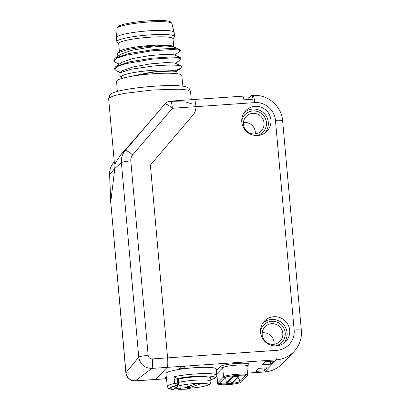 <?xml version="1.0" encoding="UTF-8"?>
<svg xmlns="http://www.w3.org/2000/svg" width="410" height="410" viewBox="0 0 410 410"><rect width="100%" height="100%" fill="white"/><g stroke="black" fill="none" stroke-linecap="round" stroke-linejoin="round"><path stroke-width="0.61" d="M242.71 96.155L194.222 99.497A8.39 1.256 -93.9 0 1 195.893 105.939L195.939 106.661L195.893 105.939A8.39 1.256 -93.9 0 0 194.222 99.497L170.642 101.121A8.39 1.256 86.1 0 1 172.379 108.286L132.702 154.898C131.267 156.635 130.631 158.644 130.8 160.92L148.159 355.388C148.589 357.679 149.968 358.863 152.3 358.929L167.593 357.874L150.388 165.081L193.043 114.969A12.582 12.331 43.9 0 0 195.939 106.661A12.582 12.331 -136.1 0 1 193.043 114.969L150.388 165.081L167.593 357.874A8.39 1.256 86.1 0 1 167.172 367.36A8.39 1.256 -93.9 0 0 167.593 357.874L276.822 350.345A8.39 1.256 86.1 0 1 276.401 359.836A27.685 27.127 43.9 0 0 293.893 351.713C299.449 345.727 301.929 338.639 301.35 330.45L282.639 120.812C281.701 106.195 267.545 94.085 252.975 95.448L251.678 95.54M148.159 355.388A8.39 1.112 174.9 0 0 138.744 357.141C140.143 364.408 144.52 368.165 151.874 368.416L167.172 367.36L155.544 379.429A8.39 1.256 86.1 0 1 155.38 379.516A8.39 1.256 -93.9 0 0 155.544 379.429L167.172 367.36L276.401 359.836L264.768 371.906L247.486 373.095M270.913 119.935A14.765 14.468 -136.1 0 1 266.08 132.035A14.765 14.468 -136.1 0 1 250.971 134.408A14.765 14.468 -136.1 0 1 241.787 121.939A14.765 14.468 -136.1 0 1 244.898 111.623A14.765 14.468 -136.1 0 1 260.545 107.03A14.765 14.468 -136.1 0 1 270.913 119.935M289.685 330.296A14.765 14.468 -136.1 0 1 284.858 342.396A14.765 14.468 -136.1 0 1 269.744 344.774A14.765 14.468 -136.1 0 1 260.56 332.3A14.765 14.468 -136.1 0 1 263.671 321.983A14.765 14.468 -136.1 0 1 279.318 317.391A14.765 14.468 -136.1 0 1 289.685 330.296M283.525 343.426A14.473 14.181 43.9 0 0 287.072 332.73A14.473 14.181 43.9 0 0 277.708 320.359A14.473 14.181 43.9 0 0 262.692 323.352M264.747 133.06A14.473 14.181 43.9 0 0 268.299 122.364A14.473 14.181 43.9 0 0 258.93 109.998A14.473 14.181 43.9 0 0 243.919 112.991M210.848 379.757L214.655 378.394L216.418 376.903L216.808 375.36L216.357 369.102A25.312 3.352 174.9 0 0 194.653 367.703A25.312 3.352 174.9 0 0 165.932 373.602L167.311 386.456C168.679 388.967 167.388 388.255 172.005 389.5A2.096 1.824 -81.4 0 0 172.502 389.495A2.096 1.158 79.8 0 0 172.687 389.49L173.589 389.326A2.096 1.158 -100.2 0 1 173.404 389.336A2.096 1.83 -81.3 0 0 175.055 387.209M185.207 366.335L180.953 366.627L178.847 368.821L183.101 368.523L185.207 366.335M166.316 377.159L165.153 377.82L166.378 377.733M273.68 361.138L265.234 361.717L262.303 364.762L270.749 364.183L273.68 361.138M267.284 367.775L258.838 368.359L255.907 371.398L264.353 370.819L267.284 367.775M216.454 370.44L220.226 366.525A14.57 1.932 -5.1 0 1 236.621 363.434A14.57 1.932 -5.1 0 1 248.972 364.541L246.912 366.678M216.808 375.36A25.205 3.336 174.9 0 0 195.196 373.966A25.205 3.336 174.9 0 0 174.045 376.759L177.243 378.538L178.13 378.604C178.801 378.676 178.76 378.804 177.996 378.989M174.045 376.759L174.706 383.386L177.786 383.104A2.096 1.619 94.2 0 1 176.361 385.492A2.096 1.445 -102.4 0 1 174.706 383.386A25.087 3.321 174.9 0 0 167.311 386.456M172.385 386.881L177.325 385.523A2.096 1.45 -102.5 0 1 177.058 385.543A2.096 1.619 -85.8 0 0 178.483 383.155L177.786 383.104L177.33 378.543M183.101 368.523L182.886 366.494M270.749 364.183L270.457 361.359M264.353 370.819L264.06 367.995M242.612 96.222C243.033 95.899 243.473 97.098 243.924 99.83L253.037 99.199C252.529 96.473 252.006 95.279 251.468 95.612L248.803 97.775L243.607 98.133M248.957 99.481L248.803 97.775M241.475 381.956A0.922 0.902 -136.1 0 1 239.927 381.52L245.739 375.488A12.582 12.331 43.9 0 0 245.739 375.483A10.332 1.368 -5.1 0 1 245.739 375.488A0.922 0.902 -136.1 0 0 247.291 375.919L241.475 381.956C241.07 383.053 232.613 384.554 225.546 384.754C220.006 384.954 217.361 384.426 217.607 383.16L216.793 374.017A12.162 1.609 -5.1 0 1 216.91 373.766L222.722 367.729A12.162 1.609 -5.1 0 1 235.494 365.223A12.162 1.609 -5.1 0 1 246.835 365.822L247.655 374.965A12.162 1.609 -5.1 0 0 236.314 374.361A12.162 1.609 -5.1 0 0 223.537 376.872L222.722 367.729L220.226 366.525M241.741 121.273A12.536 12.285 -136.1 0 1 266.305 121.78A12.536 12.285 -136.1 0 1 256.552 135.546M252.811 113.344A10.44 10.229 -136.1 0 1 261.252 130.898A10.44 10.229 -136.1 0 1 244.427 127.971A10.44 10.229 -136.1 0 1 252.811 113.344M255.302 133.896A10.44 10.229 43.9 0 0 243.437 122.462M241.731 121.037A12.582 12.331 -136.1 0 1 265.234 118.147A12.582 12.331 -136.1 0 1 256.788 135.546M260.514 331.634A12.536 12.285 -136.1 0 1 285.078 332.141A12.536 12.285 -136.1 0 1 275.325 345.907M271.584 323.705A10.44 10.229 -136.1 0 1 280.025 341.258A10.44 10.229 -136.1 0 1 263.205 338.332A10.44 10.229 -136.1 0 1 271.584 323.705M274.08 344.256A10.44 10.229 43.9 0 0 262.215 332.823M260.509 331.403A12.582 12.331 -136.1 0 1 284.007 328.507A12.582 12.331 -136.1 0 1 275.561 345.907M117.316 91.404L116.594 81.313A32.718 4.336 -5.1 0 1 116.911 80.642A32.718 4.336 -5.1 0 1 151.228 73.897A32.718 4.336 -5.1 0 1 181.768 75.496L182.911 86.156M116.845 41.651L116.476 37.51A28.941 3.833 -5.1 0 1 116.476 37.428A28.941 3.833 -5.1 0 1 116.753 36.905A28.941 3.833 174.9 0 1 146.836 30.96A28.941 3.833 174.9 0 1 174.117 32.282A28.941 3.833 174.9 0 1 174.132 32.364L174.501 36.505A28.941 3.833 174.9 0 0 147.513 35.075A28.941 3.833 174.9 0 0 117.127 41.046A28.941 3.833 -5.1 0 0 116.845 41.651A28.941 3.833 -5.1 0 0 117.05 42.045L118.721 43.762M173.03 38.919L174.373 36.931A28.941 3.833 174.9 0 0 174.501 36.505M119.407 51.491L118.7 43.573A27.265 3.613 -5.1 0 1 118.967 43.004A27.265 3.613 174.9 0 1 147.59 37.377A27.265 3.613 174.9 0 1 173.015 38.724L173.722 46.658M172.687 46.135L162.739 45.454L145.145 46.704L127.418 49.6L117.291 53.141L119.93 51.081A27.265 3.613 -5.1 0 1 145.36 45.915A27.265 3.613 -5.1 0 1 172.687 46.135C173.732 46.356 173.983 46.648 173.44 47.022M114.672 69.177L114.585 68.239L115.943 66.394L129.832 61.751L152.458 58.158L170.939 56.913L180.569 57.666L181.061 58.133L181.148 59.071L178.965 58.184L172.902 57.841L152.54 59.096L125.911 63.642L117.506 66.487L114.672 69.177L116.337 70.756L120.017 72.401M176.023 71.617L181.543 67.855L174.906 70.981L152.858 71.852L126.218 77.341M181.143 59.071L180.687 59.655M119.279 64.119L115.594 62.474L113.934 60.895L116.768 58.205L125.142 55.37L151.802 50.814L172.159 49.559L178.222 49.902L180.405 50.789L180.067 51.291L174.614 55.007M117.291 53.141L117.788 55.504L118.541 55.837M173.445 46.53L164.928 45.981L148.727 47.35L131.677 50.343L121.155 54.053L115.205 58.107L113.847 59.957L113.934 60.895M180.569 57.666L173.994 54.73L165.666 54.263L149.46 55.632L132.404 58.63L121.888 62.34L115.943 66.394M181.302 65.948L174.732 63.007L166.398 62.545L150.198 63.914L133.148 66.907L122.631 70.617L118.941 73.134L131.523 69.152L153.022 66.046C162.837 65.149 170.678 64.882 176.556 65.257L181.302 65.948L181.866 67.153A33.553 4.443 -5.1 0 1 181.543 67.855M127.372 77.095L155.462 71.74L168.858 70.853L175.623 71.361L168.628 70.792L155.077 71.709L127.069 77.162M180.405 50.789L180.39 50.589A33.553 4.443 174.9 0 0 179.631 49.764A33.553 4.443 174.9 0 0 175.08 48.693C169.453 48.441 161.663 48.836 151.72 49.876L129.114 53.464L115.205 58.107M176.556 65.257A33.553 4.443 -5.1 0 1 181.866 67.153M175.623 71.361L176.003 72.191M121.693 77.065L118.864 75.573L118.941 73.134M173.553 46.581L174.107 46.848L175.08 48.693M121.816 78.454L121.657 76.701A27.265 3.613 -5.1 0 1 152.592 70.356A27.265 3.613 -5.1 0 1 174.906 70.981M175.664 71.376A27.265 3.613 -5.1 0 1 175.972 71.852L176.126 73.605M166.475 378.676L135.351 380.823C130.108 380.629 126.987 377.943 125.978 372.762L110.741 202.038L114.8 168.474L114.964 164.246C115.671 162.411 117.875 158.931 121.585 153.801C134.649 139.282 148.989 122.764 164.6 104.248L165.737 103.141A8.39 8.231 -130.8 0 0 164.866 104.017L125.188 150.629C122.318 154.109 121.047 158.122 121.386 162.673L138.744 357.141L125.978 372.762A8.39 1.112 -5.1 0 0 125.875 372.957L110.741 202.038M113.519 162.739C110.726 166.111 109.449 170.006 109.69 174.419L109.624 174.573C109.388 170.273 110.597 166.434 113.252 163.062L114.272 161.791M110.367 94.454A4.192 4.192 0 0 0 109.982 94.848L109.982 94.848A4.192 4.1 -139.6 0 0 109.039 97.852A4.192 4.12 47.9 0 1 110.367 94.454L110.367 94.454C111.207 93.485 113.524 92.465 117.311 91.404C122.569 90.005 129.678 88.765 138.636 87.684C153.74 85.946 166.726 85.285 177.581 85.695C186.852 86.243 187.841 87.304 189.435 88.862L190.537 91.497L187.508 89.985L179.324 89.185L152.525 89.985L124.184 93.439L114.277 95.632L109.039 97.852L108.65 98.805L114.467 163.964L114.964 164.246M110.71 202.176L109.69 174.419L114.8 168.474L121.386 162.673A8.39 1.112 174.9 0 1 130.8 160.92M108.65 98.805L109.982 94.848A4.192 4.1 -139.6 0 1 110.157 94.654M169.991 101.629L185.74 102.023L191.639 103.832M178.627 379.009A18.875 2.501 -5.1 0 1 199.004 376.677A18.875 2.501 -5.1 0 1 210.684 377.948L210.981 381.259A18.875 2.501 174.9 0 0 199.275 379.993A18.875 2.501 174.9 0 0 178.888 382.33M186.699 389.141L188.144 388.547M175.383 387.388L178.396 389.28L175.152 388.075M189.543 387.588L200.131 384.001L195.339 384.083L184.746 387.67L189.543 387.588L189.41 386.092M276.822 350.345A19.296 18.906 43.9 0 0 294.154 329.988L275.443 120.35A8.39 1.112 -5.1 0 1 282.639 120.812M294.154 329.988A8.39 1.112 -5.1 0 1 301.35 330.45M275.443 120.35C274.808 110.157 264.85 101.644 254.712 102.613L172.379 108.286A8.39 1.671 -139.6 0 0 164.866 104.017L164.6 104.248M293.893 351.713L282.264 363.783A27.685 27.127 -136.1 0 1 264.768 371.906A8.39 1.256 -93.9 0 1 264.609 371.988L247.491 373.172M176.361 385.492A22.991 3.044 174.9 0 0 172.502 389.495L173.404 389.336A21.894 2.901 -5.1 0 1 177.058 385.543L176.361 385.492M174.67 386.943A19.793 2.624 -5.1 0 1 173.358 386.609M177.325 385.523A2.096 2.096 0 0 0 178.965 383.309A2.096 0.307 -4.5 0 0 178.483 383.155L178.13 378.604M210.842 379.706A23.103 3.06 174.9 0 0 207.439 375.996A23.103 3.06 174.9 0 0 177.243 378.538M254.712 102.613A8.39 1.256 -93.9 0 0 252.975 95.448M246.851 365.986L248.972 364.541M217.607 383.16A12.162 1.609 -5.1 0 1 217.725 382.904L216.685 373.654M225.11 377.456L219.299 383.483A0.922 0.902 43.9 0 1 217.725 382.904L223.537 376.872A0.922 0.902 43.9 0 0 225.11 377.456L225.105 377.456C224.306 376.257 246.63 374.263 246.056 375.586L245.836 375.242M238.015 377.333A12.582 12.331 43.9 0 1 239.927 381.52A10.332 1.368 -5.1 0 1 229.574 383.611A10.332 1.368 -5.1 0 1 219.509 383.268M232.009 375.867L232.075 376.482A0.589 0.579 43.9 0 0 233.039 376.882L233.064 376.862M239.035 376.001A3.526 0.466 174.9 0 0 239.071 375.929A3.526 0.466 174.9 0 0 235.786 375.755A3.526 0.466 174.9 0 0 232.075 376.482L226.264 382.515A3.526 0.466 174.9 0 0 226.228 382.591L225.649 377.19M225.69 377.174L226.264 382.515A0.589 0.579 43.9 0 0 227.242 382.899A2.573 0.343 174.9 0 0 229.426 383.099A2.573 0.343 174.9 0 0 232.321 382.55L238.133 376.518A2.573 0.343 174.9 0 0 238.138 376.426M233.044 376.877L227.242 382.899A4.192 4.11 -136.1 0 1 229.702 381.853A4.192 4.11 43.9 0 1 232.321 382.55A0.589 0.579 -136.1 0 0 233.059 382.474L238.876 376.441A0.589 0.579 -136.1 0 1 238.133 376.518A4.192 4.11 43.9 0 0 237.928 376.39M171.872 23.457L170.673 21.945C169.181 20.813 164.031 20.331 155.221 20.5C143.438 20.92 133.173 22.13 124.425 24.128C121.032 24.933 118.838 25.835 117.839 26.834L117.122 28.346A27.49 3.644 -5.1 0 1 117.388 27.849A27.49 3.644 -5.1 0 1 145.96 22.201A27.49 3.644 -5.1 0 1 171.872 23.457L174.117 32.282M166.486 378.753L135.187 380.91A8.39 1.256 -93.9 0 0 135.351 380.823L151.874 368.416A8.39 1.256 86.1 0 0 152.3 358.929M121.585 153.801L125.188 150.629A8.39 1.671 -139.6 0 1 132.702 154.898M179.811 388.229A4.612 0.61 -5.1 0 1 179.232 389.105L178.396 389.28A21.812 2.89 174.9 0 0 186.545 389.146L186.704 388.982A4.612 0.61 -5.1 0 1 191.521 388.034A15.939 2.111 174.9 0 0 208.065 384.088A15.939 2.111 174.9 0 0 186.037 384.457A15.939 2.111 174.9 0 0 179.811 388.229A2.937 2.337 95 0 1 179.298 388.255L179.426 388.26M179.232 389.105A2.937 1.922 -101.7 0 1 177.694 388.06M186.704 388.982A2.937 2.875 43.9 0 0 188.559 388.121M191.521 388.034L191.496 388.06C199.255 387.419 204.872 386.399 208.347 385.016L209.387 384.426C209.946 384.559 210.473 383.504 210.981 381.259M282.264 363.783C277.411 368.698 271.522 371.434 264.609 371.988M172.005 389.5A2.096 2.096 0 0 0 172.687 389.49M173.589 389.326A2.096 2.096 0 0 0 175.316 387.353M178.965 383.309L178.606 378.743M247.291 375.919L247.655 374.965M238.876 376.441L239.02 375.242M238.118 376.411L238.159 376.431C238.225 376.149 232.911 376.626 233.029 376.887M226.228 382.591L226.525 383.073L229.82 383.242L233.059 382.474M117.122 28.346L116.476 37.428M180.743 59.614L175.357 63.289M174.107 46.848L179.631 49.764M109.624 174.568L110.644 202.325M170.642 101.121A8.39 8.39 0 0 0 165.737 103.141M191.27 99.702L190.537 91.497M135.187 380.905C133.87 381.08 132.374 380.782 130.698 380.019L128.222 378.184C126.895 376.795 126.111 375.053 125.875 372.957M188.272 388.419L186.627 389.167L177.868 389.31M188.098 388.501L191.496 388.06M174.086 386.363L175.495 387.445L179.298 388.255"/></g></svg>
